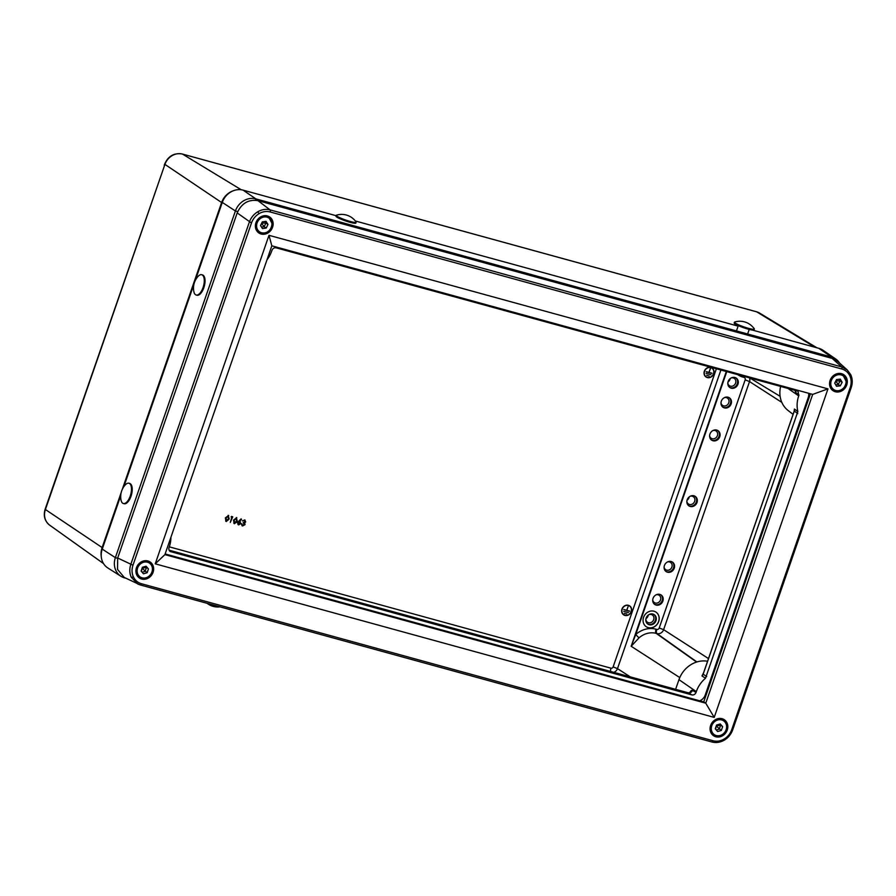 <?xml version="1.0" encoding="UTF-8"?>
<svg xmlns="http://www.w3.org/2000/svg" width="896" height="896" viewBox="0 0 896 896"><rect width="100%" height="100%" fill="white"/><g stroke="black" fill="none" stroke-linecap="round" stroke-linejoin="round"><path stroke-width="1.34" d="M649.208 624.736A5.701 5.04 -56.7 0 1 647.931 624.154A5.701 5.04 -56.7 0 1 646.453 617.31A5.701 5.04 -56.7 0 1 652.915 614.051A5.701 5.04 -56.7 0 1 654.192 614.634A5.701 5.04 -56.7 0 1 655.67 621.477A5.701 5.04 -56.7 0 1 649.208 624.736M647.629 623.941A5.701 5.04 123.3 0 0 648.592 624.322A5.701 5.04 123.3 0 0 654.954 621.253A5.701 5.04 123.3 0 0 653.878 614.443M648.861 614.678A4.379 3.875 -56.7 0 1 653.442 620.222A4.379 3.875 -56.7 0 1 645.87 619.237M653.979 611.218A8.77 7.75 123.3 0 0 644.045 616.235A8.77 7.75 123.3 0 0 646.307 626.763A8.77 7.75 123.3 0 0 648.29 627.648A8.77 7.75 123.3 0 0 658.213 622.642A8.77 7.75 123.3 0 0 655.95 612.114A8.77 7.75 123.3 0 0 653.979 611.218M646.274 626.741A8.77 7.75 123.3 0 0 648.211 627.603A8.77 7.75 123.3 0 0 658.134 622.608A8.77 7.75 123.3 0 0 655.917 612.091M629.518 606.01A5.219 4.614 -56.7 0 1 630.829 612.27A5.219 4.614 -56.7 0 1 624.926 615.238A5.219 4.614 -56.7 0 1 623.784 614.723M628.387 605.506A5.219 4.614 123.3 0 0 622.474 608.485A5.219 4.614 123.3 0 0 623.818 614.746A5.219 4.614 123.3 0 0 624.994 615.283A5.219 4.614 123.3 0 0 630.907 612.293A5.219 4.614 123.3 0 0 629.552 606.032A5.219 4.614 123.3 0 0 628.387 605.506M624.938 615.44A5.387 4.771 123.3 0 0 631.042 612.36A5.387 4.771 123.3 0 0 629.653 605.886A5.387 4.771 123.3 0 0 628.443 605.338A5.387 4.771 123.3 0 0 622.328 608.418A5.387 4.771 123.3 0 0 623.728 614.891A5.387 4.771 123.3 0 0 624.938 615.44M629.653 605.886L629.586 605.842A5.387 4.771 123.3 0 0 629.586 605.842A5.387 4.771 123.3 0 0 628.376 605.293A5.387 4.771 123.3 0 0 622.261 608.373A5.387 4.771 123.3 0 0 623.661 614.846A5.387 4.771 123.3 0 0 623.694 614.869M707.314 377.574A5.387 4.771 123.3 0 0 713.418 374.494A5.387 4.771 123.3 0 0 712.018 368.021A5.387 4.771 123.3 0 0 710.808 367.472A5.387 4.771 123.3 0 0 704.704 370.552A5.387 4.771 123.3 0 0 706.093 377.026A5.387 4.771 123.3 0 0 707.314 377.574M711.984 367.998A5.387 4.771 123.3 0 0 711.95 367.976A5.387 4.771 123.3 0 0 710.741 367.427A5.387 4.771 123.3 0 0 704.637 370.507A5.387 4.771 123.3 0 0 706.026 376.981A5.387 4.771 123.3 0 0 706.059 377.003L706.093 377.026M711.894 368.144A5.219 4.614 -56.7 0 1 713.194 374.405A5.219 4.614 -56.7 0 1 707.302 377.362A5.219 4.614 -56.7 0 1 706.16 376.858M710.752 367.64A5.219 4.614 123.3 0 0 704.838 370.619A5.219 4.614 123.3 0 0 706.194 376.88A5.219 4.614 123.3 0 0 707.37 377.406A5.219 4.614 123.3 0 0 713.272 374.427A5.219 4.614 123.3 0 0 711.928 368.166A5.219 4.614 123.3 0 0 710.752 367.64M731.181 377.955A4.379 3.875 -56.7 0 1 735.37 383.634A4.379 3.875 -56.7 0 1 727.821 383.051M690.211 496.25A4.379 3.875 -56.7 0 1 694.411 501.928A4.379 3.875 -56.7 0 1 686.862 501.346M721 402.763A4.379 3.875 123.3 0 0 728.549 403.334A4.379 3.875 123.3 0 0 724.338 397.678M709.621 435.624A4.379 3.875 123.3 0 0 717.17 436.195A4.379 3.875 123.3 0 0 712.958 430.539M664.104 567.056A4.379 3.875 123.3 0 0 671.653 567.627A4.379 3.875 123.3 0 0 667.453 561.971M652.725 599.917A4.379 3.875 123.3 0 0 660.274 600.488A4.379 3.875 123.3 0 0 656.074 594.832M654.494 604.24A5.701 5.04 123.3 0 0 655.424 604.61A5.701 5.04 123.3 0 0 661.774 601.552A5.701 5.04 123.3 0 0 660.733 594.754M665.874 571.379A5.701 5.04 123.3 0 0 666.803 571.749A5.701 5.04 123.3 0 0 673.154 568.691A5.701 5.04 123.3 0 0 672.112 561.893M711.39 439.936A5.701 5.04 123.3 0 0 712.32 440.306A5.701 5.04 123.3 0 0 718.67 437.259A5.701 5.04 123.3 0 0 717.629 430.45M722.77 407.075A5.701 5.04 123.3 0 0 723.699 407.445A5.701 5.04 123.3 0 0 730.05 404.398A5.701 5.04 123.3 0 0 729.008 397.589M688.632 505.658A5.701 5.04 123.3 0 0 689.562 506.027A5.701 5.04 123.3 0 0 695.912 502.981A5.701 5.04 123.3 0 0 694.87 496.171M729.59 387.363A5.701 5.04 123.3 0 0 730.52 387.733A5.701 5.04 123.3 0 0 736.87 384.675A5.701 5.04 123.3 0 0 735.84 377.877M659.803 594.384A5.701 5.04 123.3 0 0 653.352 597.643A5.701 5.04 123.3 0 0 654.819 604.486A5.701 5.04 123.3 0 0 656.107 605.058A5.701 5.04 123.3 0 0 662.558 601.798A5.701 5.04 123.3 0 0 661.091 594.955A5.701 5.04 123.3 0 0 659.803 594.384M671.182 561.523A5.701 5.04 123.3 0 0 664.731 564.782A5.701 5.04 123.3 0 0 666.198 571.626A5.701 5.04 123.3 0 0 667.486 572.197A5.701 5.04 123.3 0 0 673.938 568.938A5.701 5.04 123.3 0 0 672.47 562.106A5.701 5.04 123.3 0 0 671.182 561.523M716.699 430.08A5.701 5.04 123.3 0 0 710.248 433.339A5.701 5.04 123.3 0 0 711.715 440.182A5.701 5.04 123.3 0 0 713.003 440.765A5.701 5.04 123.3 0 0 719.454 437.494A5.701 5.04 123.3 0 0 717.987 430.662A5.701 5.04 123.3 0 0 716.699 430.08M728.078 397.219A5.701 5.04 123.3 0 0 721.627 400.478A5.701 5.04 123.3 0 0 723.094 407.322A5.701 5.04 123.3 0 0 724.382 407.904A5.701 5.04 123.3 0 0 730.834 404.645A5.701 5.04 123.3 0 0 729.366 397.802A5.701 5.04 123.3 0 0 728.078 397.219M693.941 495.802A5.701 5.04 123.3 0 0 687.49 499.061A5.701 5.04 123.3 0 0 688.957 505.904A5.701 5.04 123.3 0 0 690.245 506.475A5.701 5.04 123.3 0 0 696.696 503.216A5.701 5.04 123.3 0 0 695.229 496.384A5.701 5.04 123.3 0 0 693.941 495.802M734.91 377.507A5.701 5.04 123.3 0 0 728.448 380.766A5.701 5.04 123.3 0 0 729.926 387.598A5.701 5.04 123.3 0 0 731.203 388.181A5.701 5.04 123.3 0 0 737.666 384.922A5.701 5.04 123.3 0 0 736.187 378.078A5.701 5.04 123.3 0 0 734.91 377.507M242.592 520.968L244.675 519.926L245.706 521.853L244.675 522.861L245.045 524.619L242.57 525.974L241.394 523.79L242.782 525.381L244.552 524.541L243.342 522.872L245.235 521.718L244.485 520.52L242.39 520.834L245.022 520.061M241.942 525.672L242.57 525.974M242.368 525.84L241.192 523.656L241.864 523.925M241.808 524.698L242.581 525.246L244.35 524.406L243.141 522.738L245.022 521.584L244.272 520.386M238.403 524.754L237.418 522.558L241.069 518.862L241.528 519.411L239.333 521.349L240.229 521.573M239.12 521.214L240.128 521.506M238.078 524.619L237.619 522.693L241.27 518.997M233.923 523.477L233.722 520.229L236.846 517.821M234.237 523.6L233.509 520.094L236.746 517.742M230.283 522.435L232.064 517.272L231.045 516.914L232.747 516.813L230.283 522.435L231.84 517.205M225.792 521.248L225.579 518L228.715 515.581M226.094 521.371L225.378 517.866L228.614 515.502M749.549 377.877A5.589 4.95 -56.7 0 1 749.526 381.584L663.611 629.675A5.589 4.95 -56.7 0 1 656.981 633.595L656.219 633.394A19.835 17.539 123.3 0 0 638.994 637.885L631.165 646.285L635.734 634.514A23.341 20.642 -56.7 0 1 656.018 629.216L656.768 629.429A2.083 1.848 123.3 0 0 659.243 627.962L745.158 379.87A2.083 1.848 123.3 0 0 744.038 377.418L743.277 377.216A23.341 20.642 -56.7 0 1 737.688 374.618M101.226 556.114A17.483 15.456 -56.7 0 1 102.088 547.691L121.195 492.52M122.259 489.451L221.57 202.653A17.483 15.456 -56.7 0 1 233.363 190.747M756.269 311.73A3.506 1.568 105.4 0 1 756.47 311.752L759.629 313.107A14.84 13.126 123.3 0 0 756.661 311.83L182.493 154.09A14.84 13.126 123.3 0 0 164.886 164.483L45.136 509.219C43.187 515.782 44.699 521.102 49.683 525.179L103.51 563.562M164.494 165.614L45.405 509.522L102.648 547.904M638.994 637.885L635.734 634.514L726.768 371.616M687.053 500.192A4.379 3.875 123.3 0 0 689.237 496.888M687.098 500.069A4.301 3.808 123.3 0 0 689.125 496.978M728.022 381.898A4.379 3.875 123.3 0 0 730.195 378.594M728.056 381.763A4.301 3.808 123.3 0 0 730.094 378.683M228.189 515.323L229.174 518.986L226.307 521.506M226.061 518.123L226.52 520.912L227.998 520.24L228.704 518.851L228.211 516.051L226.061 518.123M226.251 520.8L228.491 518.717L227.998 515.917M231.258 517.048L231.56 516.41M231.773 516.544L232.747 516.813M236.331 517.552L237.306 521.214L234.438 523.734M234.192 520.363L234.662 523.152L236.141 522.48L236.835 521.091L236.342 518.291L234.192 520.363M234.394 523.029L236.634 520.957L236.141 518.157M239.691 521.304L240.878 523.578L238.616 524.888M239.59 522.01L238.09 522.85L238.84 524.306L240.386 523.477L239.96 522.166M238.515 524.16L240.184 523.342L239.389 521.875M244.485 520.52L245.022 521.584M244.104 523.219L243.141 522.738M242.01 524.832L242.581 525.246M706.698 375.357L709.128 376.051M706.104 373.397L710.864 374.73M710.226 368.682L709.162 372.456L711.906 373.397L706.16 371.818L708.949 372.378L710.438 368.76M710.293 368.726L708.949 372.378M706.216 371.65L709.016 372.422M709.162 372.456L711.962 373.229M626.763 613.917L624.344 613.435M628.488 612.595L623.75 611.475M626.64 610.288L628.074 606.637L626.797 610.333L629.53 611.262L623.795 609.683L626.64 610.288L628.074 606.637M623.851 609.515L626.573 610.243M629.586 611.094L626.797 610.31M646.027 618.43A4.301 3.808 123.3 0 0 648.178 615.16M645.994 618.554A4.379 3.875 123.3 0 0 648.29 615.07M850.226 387.486C851.57 383.41 851.446 379.568 849.867 375.95C848.165 372.4 845.466 370.07 841.758 368.984L270.178 211.96C266.426 210.997 262.718 211.557 259.067 213.64C255.472 215.835 252.941 218.96 251.474 222.992L132.978 565.219C131.622 569.296 131.746 573.138 133.336 576.755C135.027 580.306 137.738 582.624 141.434 583.722L713.026 740.746C716.778 741.709 720.474 741.149 724.125 739.066C727.731 736.87 730.262 733.746 731.718 729.714L850.226 387.486L851.2 387.61L732.693 729.837L731.718 729.714M141.434 583.722A1.758 0.784 105.4 0 1 140.291 584.954A1.758 0.784 105.4 0 1 140.224 584.931L137.827 584.035L131.23 577.203C129.472 573.182 129.338 568.904 130.816 564.379L249.323 222.152C250.958 217.672 253.77 214.211 257.768 211.77C261.834 209.462 265.933 208.835 270.088 209.888A1.758 0.784 105.4 0 1 270.178 211.96M727.25 730.016A9.643 8.523 123.3 0 0 724.125 719.6A9.643 8.523 123.3 0 0 710.629 725.458A9.643 8.523 123.3 0 0 713.53 735.717A9.643 8.523 123.3 0 0 727.25 730.016M723.901 720.518A9.587 8.478 123.3 0 0 722.646 718.883M846.731 384.989A9.643 8.523 123.3 0 0 843.606 374.573A9.643 8.523 123.3 0 0 830.11 380.419A9.643 8.523 123.3 0 0 833 390.678A9.643 8.523 123.3 0 0 846.731 384.989M843.371 375.48A9.587 8.478 123.3 0 0 842.117 373.845M272.563 227.248A9.643 8.523 123.3 0 0 269.438 216.832A9.643 8.523 123.3 0 0 255.942 222.69A9.643 8.523 123.3 0 0 258.832 232.949A9.643 8.523 123.3 0 0 272.563 227.248M269.203 217.739A9.587 8.478 123.3 0 0 267.949 216.115M153.082 572.286A9.643 8.523 123.3 0 0 149.957 561.87A9.643 8.523 123.3 0 0 136.461 567.717A9.643 8.523 123.3 0 0 139.362 577.976A9.643 8.523 123.3 0 0 153.082 572.286M149.733 562.778A9.587 8.478 123.3 0 0 148.478 561.142M812.683 394.397L827.971 388.875L714.213 717.394L705.757 703.203L812.683 394.397L271.835 245.818L164.909 554.613L705.757 703.203L703.73 701.904L810.432 393.781M165.133 553.941L703.73 701.904M827.971 388.875L268.99 235.312L155.232 563.83L714.213 717.394M839.586 363.093A17.248 15.254 123.3 0 0 835.643 358.938A17.248 15.254 123.3 0 0 831.555 357.045L255.875 198.89A17.248 15.254 123.3 0 0 235.413 210.974L115.371 557.648A17.248 15.254 123.3 0 0 120.96 576.274A17.248 15.254 123.3 0 0 124.634 577.886L117.533 569.419L117.69 557.995L237.182 212.923C241.573 203.28 248.494 199.203 257.958 200.659L832.171 358.411L837.726 361.424L847.246 369.947L850.707 374.662A1.758 0.717 155.4 0 1 850.774 374.763A1.758 0.717 155.4 0 1 849.867 375.95M713.026 740.746A1.758 0.784 105.4 0 1 711.883 741.989L140.291 584.954L124.69 577.64M257.958 200.659L270.088 209.888L841.68 366.923L847.246 369.947L850.774 374.763C852.555 378.84 852.701 383.118 851.2 387.61M138.107 576.901A9.587 8.478 123.3 0 0 140.101 577.405M257.589 231.874A9.587 8.478 123.3 0 0 259.582 232.378M831.757 389.603A9.587 8.478 123.3 0 0 833.75 390.107M712.275 734.642A9.587 8.478 123.3 0 0 714.269 735.146M164.909 554.613L155.232 563.83M268.99 235.312L271.835 245.818M780.64 386.411A25.67 22.702 123.3 0 0 788.166 410.558L793.072 414.333M707.459 661.562L706.698 661.114A25.67 22.702 123.3 0 0 678.966 679.65L675.618 689.326M706.698 661.114L707.616 661.102M336.146 215.712L243.085 190.142A17.528 15.501 123.3 0 0 222.286 202.418L195.16 280.762M835.643 358.938L822.92 350.224A17.528 15.501 123.3 0 0 818.765 348.298L752.427 330.075M738.102 326.133L355.354 220.987M120.714 495.723L102.234 549.102A17.528 15.501 123.3 0 0 107.923 568.03L120.96 576.274M193.962 284.2L123.861 486.64M266.997 259.806A27.35 24.192 123.3 0 0 271.701 251.093L271.992 250.275C272.866 248.338 274.254 247.52 276.147 247.822L797.126 390.947L798.134 391.451L798.728 395.886A27.35 24.192 123.3 0 0 797.854 411.544L705.499 678.238A27.35 24.192 123.3 0 0 696.315 691.622L696.035 692.451C695.15 694.378 693.773 695.195 691.88 694.904L170.307 551.544M169.792 551.186L170.89 551.768C169.142 551.062 168.515 549.696 169.008 547.658L169.288 546.84A27.35 24.192 123.3 0 0 170.912 537.275M808.651 393.288A8.77 7.75 -56.7 0 1 808.226 397.589L705.253 694.971A8.77 7.75 -56.7 0 1 699.731 700.806M124.634 577.886L125.91 578.234M794.091 411.365L794.405 409.035L797.854 411.544M705.499 678.238L701.982 675.942L703.573 672.773M797.742 413.56L794.293 411.051L793.666 412.854M703.842 672.246L703.158 674.218A3.506 3.158 -56.8 0 1 701.982 675.942M706.675 676.525L703.158 674.218L794.293 411.051A3.506 3.147 126 0 0 794.405 409.035M795.816 390.589A3.506 3.136 -51.1 0 1 795.637 392.336L794.998 390.354M689.494 693.414C690.424 691.062 691.41 690.043 692.44 690.357A3.506 3.17 -59.9 0 1 688.285 692.81L169.064 550.178M148.456 568.938L146.093 566.205L142.408 567.269L141.098 571.066L143.461 573.798L147.146 572.723L148.456 568.938L145.387 566.406M142.117 572.242L145.085 571.379L146.406 567.582L142.117 568.109M142.072 568.266L147.146 572.723M141.837 568.926L141.523 571.558M722.624 726.667L720.261 723.946L716.576 725.01L715.266 728.806L717.629 731.528L721.314 730.464L722.624 726.667L719.555 724.147M716.285 729.982L719.264 729.12L720.574 725.323L716.285 725.85M716.24 726.006L721.314 730.464M716.005 726.667L715.691 729.288M266.224 228.043L267.982 224.403L266.011 221.334L262.293 221.894L260.523 225.534L262.494 228.603L266.224 228.043L264.163 226.688L265.933 223.059L267.982 224.403M261.52 227.091L264.163 226.688L261.587 223.328M261.71 223.093L265.933 223.059L264.936 221.491M261.139 224.269L260.758 225.893M840.28 385.862L842.15 382.278L840.291 379.12L836.562 379.546L834.691 383.13L836.55 386.288L840.28 385.862L838.23 384.507L840.101 380.923L842.15 382.278M835.677 384.798L838.23 384.507L835.766 381.091M835.89 380.845L840.101 380.923L839.115 379.254M835.262 382.043L834.893 383.466M129.898 483.795A10.517 4.715 105.4 0 1 129.92 496.933A10.517 4.715 105.4 0 1 123.346 503.518A10.517 4.715 105.4 0 1 122.382 502.958A10.517 4.715 105.4 0 1 121.016 500.08A17.528 17.528 0 0 1 125.16 485.005A10.517 4.715 105.4 0 1 128.923 483.235A10.517 4.715 105.4 0 1 129.898 483.795M128.923 483.235L129.674 483.437A10.517 4.715 105.4 0 1 130.682 497.134A10.517 4.715 105.4 0 1 124.107 503.731L123.346 503.518M754.286 328.832A10.517 1.355 -160.9 0 1 754.342 329.078A10.517 1.355 -160.9 0 1 745.539 327.443A10.517 1.355 -160.9 0 1 734.518 322.437A10.517 1.355 -160.9 0 1 734.462 322.19A10.517 1.355 -160.9 0 1 734.686 322.022A17.528 17.528 0 0 1 754.264 328.81A10.517 1.355 -160.9 0 1 754.286 328.832A10.517 1.355 -160.9 0 0 754.242 328.776M754.342 329.078L754.062 329.907A10.517 1.355 -160.9 0 1 745.248 328.272A10.517 1.355 -160.9 0 1 734.171 323.019L734.462 322.19M356.149 222.23L355.869 223.059A10.517 1.355 -160.9 0 1 349.619 222.197A10.517 1.355 -160.9 0 1 339.035 218.299A10.517 1.355 -160.9 0 1 335.989 216.171L336.269 215.354A10.517 1.355 -160.9 0 1 336.493 215.174A17.528 17.528 0 0 1 356.082 221.962A10.517 1.355 -160.9 0 1 356.149 222.23A10.517 1.355 -160.9 0 1 353.382 222.219A10.517 1.355 -160.9 0 1 339.315 217.482A10.517 1.355 -160.9 0 1 336.269 215.354M197.971 276.494A10.517 4.715 105.4 0 1 201.734 274.725A10.517 4.715 105.4 0 1 203.314 276.058A10.517 4.715 105.4 0 1 202.026 290.035A10.517 4.715 105.4 0 1 196.168 295.008A10.517 4.715 105.4 0 1 194.589 293.686A10.517 4.715 105.4 0 1 193.838 291.57A17.528 17.528 0 0 1 197.971 276.494M201.734 274.725L202.496 274.938A10.517 4.715 105.4 0 1 204.064 276.259A10.517 4.715 105.4 0 1 203.594 288.355A10.517 4.715 105.4 0 1 196.918 295.221L196.168 295.008M169.288 546.84L610.971 668.181A1.814 1.602 123.3 0 0 613.122 666.915L716.374 368.76M745.158 379.87L749.526 381.584L781.827 402.382M659.243 627.962L663.611 629.675L708.49 658.571M656.768 629.429A3.506 1.568 105.4 0 0 656.981 633.595L696.909 661.954M656.018 629.216A3.506 1.568 105.4 0 0 656.219 633.394L696.584 662.054M726.32 371.493L631.165 646.285L679.773 677.578M720.899 370.003L617.49 668.629L630.314 676.883M613.122 666.915L617.49 668.629A5.32 4.704 -56.7 0 1 613.693 672.314M241.237 189.762L182.493 154.09A3.506 1.568 -74.6 0 0 182.302 154.011C174.082 152.678 168.179 156.072 164.618 164.181L222.13 202.877M182.302 154.011L756.47 311.752A3.506 1.568 105.4 0 1 756.661 311.83L815.013 347.267M45.136 509.219L45.405 509.522A14.84 13.126 123.3 0 0 49.683 525.179M743.691 376.264A3.506 1.568 -74.6 0 0 743.277 377.216M744.442 376.466A3.506 1.568 -74.6 0 0 744.038 377.418M610.68 671.485A3.506 1.568 105.4 0 1 610.971 668.181M257.768 211.77L259.067 213.64M724.158 740.096L724.125 739.066M732.693 729.837C731.091 734.272 728.302 737.699 724.338 740.118C720.272 742.448 716.128 743.075 711.883 741.989A1.758 0.784 105.4 0 1 711.816 741.966L140.358 584.976M131.23 577.203A1.758 0.717 -24.6 0 0 133.336 576.755M117.69 557.995L132.978 565.219M841.758 368.984A1.758 0.784 105.4 0 0 841.68 366.923L832.171 358.411M251.474 222.992L237.182 212.923M255.45 200.2L255.875 198.89L243.085 190.142M237.698 211.613L235.413 210.974L222.286 202.418M117.6 558.275L115.371 557.648L102.234 549.102M831.197 358.142L831.555 357.045L818.765 348.298M798.728 395.886L787.898 388.405M799.008 395.058L795.637 392.336M692.44 690.357L696.035 692.451M696.315 691.622L678.966 679.65M691.88 694.904L688.285 692.81L687.803 693.459M706.294 694.512L705.488 694.288M809.267 397.13L808.438 396.894M146.933 560.918A8.77 7.75 123.3 0 0 146.608 560.717L149.419 562.565A8.77 7.75 -56.7 0 1 151.693 573.082A8.77 7.75 -56.7 0 1 141.758 578.099A8.77 7.75 -56.7 0 1 139.787 577.214A8.77 7.75 -56.7 0 1 137.525 566.686A8.77 7.75 -56.7 0 1 147.448 561.669A8.77 7.75 -56.7 0 1 149.419 562.565C157.024 566.91 150.102 580.966 141.792 578.11L136.976 575.355A8.77 7.75 123.3 0 0 137.29 575.568M142.072 577.808A8.333 7.37 123.3 0 0 151.95 571.973A8.333 7.37 123.3 0 0 147.482 562.195A8.333 7.37 123.3 0 0 137.603 568.03A8.333 7.37 123.3 0 0 142.072 577.808M721.101 718.659A8.77 7.75 123.3 0 0 720.776 718.458L723.587 720.306A8.77 7.75 -56.7 0 1 725.861 730.822A8.77 7.75 -56.7 0 1 715.926 735.84A8.77 7.75 -56.7 0 1 713.955 734.944A8.77 7.75 -56.7 0 1 711.693 724.427A8.77 7.75 -56.7 0 1 721.616 719.41A8.77 7.75 -56.7 0 1 723.587 720.306C731.192 724.64 724.27 738.707 715.96 735.851L711.144 733.085A8.77 7.75 123.3 0 0 711.458 733.309M716.24 735.538A8.333 7.37 123.3 0 0 726.118 729.714A8.333 7.37 123.3 0 0 721.65 719.936A8.333 7.37 123.3 0 0 711.771 725.76A8.333 7.37 123.3 0 0 716.24 735.538M256.771 230.541L259.269 232.176C266.358 234.562 270.67 231.739 272.182 223.686A8.77 7.75 -56.7 0 1 267.826 231.874A8.77 7.75 -56.7 0 1 259.269 232.176A8.77 7.75 -56.7 0 1 256.01 226.072A8.77 7.75 -56.7 0 1 260.344 217.829A8.77 7.75 -56.7 0 1 268.901 217.526A8.77 7.75 -56.7 0 1 272.149 223.642L268.901 217.526L266.403 215.891A8.77 7.75 123.3 0 0 266.078 215.69L266.403 215.891M256.592 226.128A8.333 7.37 123.3 0 0 264.499 232.938A8.333 7.37 123.3 0 0 271.925 223.81A8.333 7.37 123.3 0 0 264.018 217A8.333 7.37 123.3 0 0 256.592 226.128M846.328 381.763A8.77 7.75 -56.7 0 1 841.826 389.715A8.77 7.75 -56.7 0 1 833.437 389.917A8.77 7.75 -56.7 0 1 830.178 383.522A8.77 7.75 -56.7 0 1 834.635 375.491A8.77 7.75 -56.7 0 1 843.069 375.267A8.77 7.75 -56.7 0 1 846.328 381.662M830.749 383.589A8.333 7.37 123.3 0 0 838.398 390.701A8.333 7.37 123.3 0 0 846.093 381.819A8.333 7.37 123.3 0 0 838.443 374.707A8.333 7.37 123.3 0 0 830.749 383.589M840.571 373.632A8.77 7.75 123.3 0 0 840.246 373.43L843.069 375.267L846.362 381.707C844.682 389.581 840.37 392.314 833.437 389.917L830.939 388.27M780.114 396.312L749.75 377.933M759.629 313.107L816.872 347.782M164.618 164.181L164.226 165.312M703.259 673.702L794.203 411.141M169.064 550.166L688.262 692.798L690.39 692.44L689.741 693.706M207.077 603.31A17.528 17.528 0 0 0 220.035 606.872M749.213 329.426L747.634 333.995M738.282 325.64L736.445 330.915"/></g></svg>

